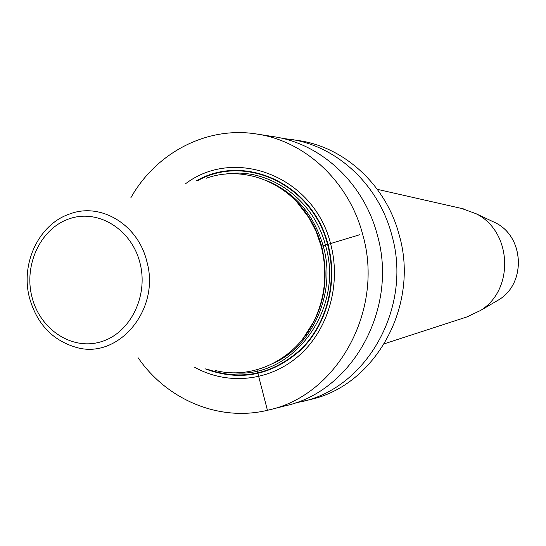 <?xml version="1.0" encoding="UTF-8"?>
<svg xmlns="http://www.w3.org/2000/svg" width="546" height="546" viewBox="0 0 546 546"><rect width="100%" height="100%" fill="white"/><g stroke="black" fill="none" stroke-linecap="round" stroke-linejoin="round"><path stroke-width="0.82" d="M130.74 197.966C155.999 152.75 206.886 125.873 256.75 134.029C305.241 141.025 349.133 181.763 362.783 234.794C384.48 309.862 337.524 394.915 269.335 409.834C220.42 422.495 167.301 400.368 138.029 357.644M256.75 134.029L273.532 136.65C321.028 143.509 363.964 183.251 377.306 234.951C398.512 308.121 352.593 391.066 285.811 405.698L269.335 409.834M281.92 138.274L298.928 140.615C344.901 147.256 386.37 185.497 399.249 235.183C419.71 305.494 375.368 385.244 310.742 399.44L294.014 403.317M290.315 139.271C336.807 145.987 378.774 184.739 391.81 235.101C412.523 306.388 367.649 387.216 302.286 401.563M194.13 366.96C226.924 385.578 269.226 381.661 298.71 355.903C328.173 330.18 341.434 284.739 330.774 244.465C314.783 177.034 235.647 146 185.756 183.586M206.313 178.208C242.909 165.097 286.984 181.409 309.009 217.813L316.154 231.559L321.246 246.376C327.75 272.652 325.252 297.741 313.745 321.642C295.133 359.896 252.723 380.159 215.09 370.434M466.571 317.042L480.35 310.572C514.755 289.885 512.073 231.122 475.928 213.657L461.616 208.47M267.438 410.312L256.948 369.778M321.246 246.376L359.65 234.76M204.975 368.755C239.974 381.872 272.017 375.532 301.105 349.727C327.02 324.297 338.029 282.466 328.228 245.325C313.616 184.364 245.038 152.546 196.396 180.801M198.396 180.276C246.744 153.706 313.459 185.626 327.825 245.447C337.483 282.05 326.87 323.246 301.583 348.628C273.232 374.413 241.707 381.238 207.016 369.096M234.07 372.795C292.909 378.671 344.458 309.616 325.696 246.096C313.93 198.696 267.963 166.783 225.007 174.133M273.601 363.199C313.343 345.27 336.302 292.54 323.403 246.594C313.766 213.916 294.383 191.748 265.24 180.084M293.455 198.553C307.132 211.52 316.564 227.539 321.751 246.608C330.037 282.964 322.788 314.844 300.013 342.24M303.262 338.288L314.216 321.082C325.6 297.427 328.071 272.604 321.635 246.594L317.444 233.975L311.746 222.092L309.521 218.332L297.167 202.313M313.745 321.642L303.371 338.151M29.491 297.823C36.841 323.86 52.43 340.376 76.263 347.392C118.332 359.875 160.736 309.541 146.819 261.452C138.199 224.74 101.017 202.232 70.168 213.807C38.991 223.86 20.338 263.315 29.464 297.72M139.981 262.96C148.724 296.376 129.921 333.606 100.703 341.864C71.608 350.621 39.715 329.211 31.886 296.676C23.642 264.271 41.039 227.9 69.772 218.625C98.376 208.865 131.675 229.409 139.981 262.96M494.976 302.02L498.969 299.686C526.351 283.203 524.228 236.725 495.461 222.802L491.27 220.843M309.009 217.813L297.051 202.191M463.793 208.961L377.327 189.339M468.693 316.352L384.377 343.775M480.35 310.572L498.969 299.686C526.399 283.149 524.283 236.773 495.461 222.802L475.928 213.657"/></g></svg>
